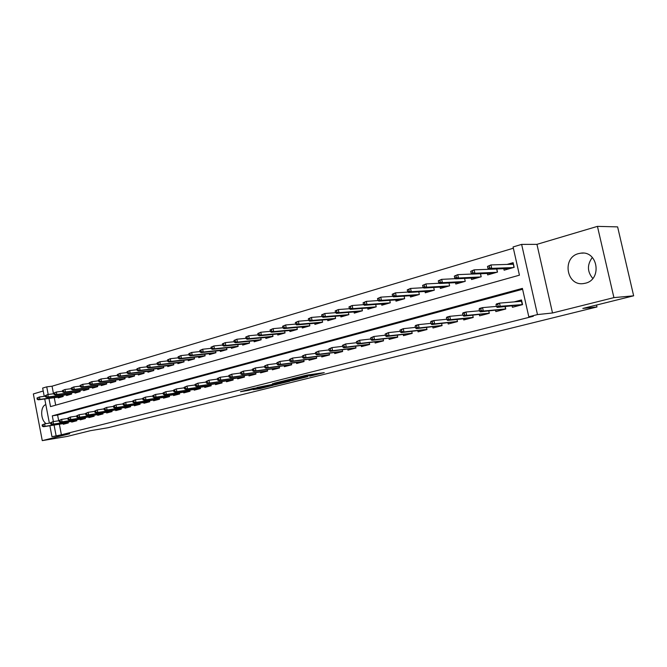 <?xml version="1.0" encoding="UTF-8"?>
<svg xmlns="http://www.w3.org/2000/svg" width="667" height="667" viewBox="0 0 667 667"><rect width="100%" height="100%" fill="white"/><g stroke="black" fill="none" stroke-linecap="round" stroke-linejoin="round"><path stroke-width="1" d="M309.838 376.171L324.254 372.636L306.87 375.121L291.871 378.789L312.306 375.188L309.838 376.171M585.368 283.217C602.301 279.615 597.957 250.517 580.899 253.152L578.572 253.602C561.731 257.604 566.441 286.351 583.5 283.567L585.368 283.217M253.185 389.653L259.922 388.628L273.128 385.326L253.368 388.386L240.487 391.696L248.499 390.37L254.394 388.878L250.142 389.378L256.92 387.894L269.251 386.126L253.185 389.653M59.363 424.229L61.397 434.792L51.976 436.71L49.867 425.721M633.65 295.815L613.915 297.624L597.44 226.371L617.617 226.888L633.65 295.815L582.825 308.437L596.982 306.962L107.904 427.755L90.445 430.674L67.425 436.385L42.271 440.629L69.76 433.75L51.976 436.71M597.44 226.371L536.943 244.347L552.518 312.981L613.915 297.624M552.518 312.981L537.485 314.582L528.798 316.767L522.403 288.386L52.301 415.841L53.402 421.594M61.397 434.792L533.317 316.275L528.798 316.767M291.971 380.574L307.679 376.68L290.504 379.206L274.37 383.158L291.971 380.574L291.812 379.806M289.828 381.207L274.712 384.867L257.012 387.494L274.345 384.05L278.581 382.975L272.444 383.692L289.803 381.099M43.213 391.004L33.35 393.939L42.271 440.629M512.156 306.036L512.431 307.279L522.561 304.636L521.511 299.958L514.24 301.876M495.581 310.388L495.856 311.597L505.761 309.013L505.227 306.662M479.365 314.649L479.623 315.825L489.32 313.298L488.811 311.022M463.498 318.809L463.748 319.96L473.237 317.484L472.745 315.291M447.957 322.886L448.199 324.004L457.487 321.586L457.02 319.468M432.741 326.88L432.983 327.972L442.079 325.604L441.629 323.553M417.842 330.79L418.076 331.858L426.98 329.531L426.547 327.547M403.252 334.617L403.477 335.659L412.198 333.383L411.781 331.457M388.953 338.361L389.169 339.386L397.724 337.16L397.315 335.284M374.937 342.038L375.154 343.038L383.533 340.854L383.141 339.036M361.206 345.639L361.414 346.615L369.626 344.48L369.243 342.713M347.74 349.166L347.941 350.125L355.995 348.024L355.628 346.306M334.534 352.626L334.734 353.568L342.63 351.509L342.271 349.833M321.586 356.02L321.777 356.937L329.523 354.919L329.181 353.293M308.879 359.346L309.071 360.247L316.667 358.271L316.333 356.678M296.423 362.606L296.607 363.498L304.06 361.556L303.735 360.005M284.192 365.808L284.375 366.683L291.687 364.782L291.371 363.265M272.186 368.951L272.369 369.81L279.54 367.942L279.24 366.466M260.405 372.036L260.58 372.878L267.625 371.044L267.325 369.601M248.841 375.062L249.008 375.896L255.928 374.095L255.636 372.686M237.477 378.039L237.644 378.856L244.439 377.088L244.155 375.704M226.321 380.957L226.488 381.766L233.158 380.023L232.883 378.673M215.366 383.825L215.524 384.617L222.078 382.908L221.811 381.591M204.602 386.643L204.761 387.427L211.197 385.743L210.939 384.45M194.022 389.411L194.18 390.178L200.509 388.527L200.25 387.26M183.625 392.129L183.784 392.888L189.995 391.271L189.745 390.028M173.412 394.806L173.562 395.548L179.673 393.955L179.423 392.738M163.365 397.432L163.515 398.166L169.518 396.607L169.285 395.406M153.493 400.017L153.635 400.742L159.546 399.2L159.305 398.024M143.78 402.551L143.922 403.268L149.733 401.759L149.5 400.609M134.234 405.052L134.375 405.761L140.087 404.269L139.862 403.143M124.837 407.512L124.979 408.204L130.599 406.745L130.373 405.628M115.599 409.922L115.733 410.614L121.261 409.171L121.044 408.079M106.512 412.306L106.645 412.981L112.081 411.564L111.873 410.488M97.565 414.641L97.699 415.316L103.043 413.915L102.843 412.865M88.761 416.942L88.886 417.609L94.155 416.233L93.955 415.199M80.098 419.209L80.223 419.868L85.409 418.517L85.209 417.492M71.569 421.436L71.694 422.086L76.797 420.76L76.605 419.751M522.603 289.261L57.595 415.057L58.696 420.777M68.126 421.978L68.317 422.961L63.298 424.27L63.173 423.637M513.357 248.216L52.051 386.201L53.502 393.772M54.26 397.699L55.694 405.161M503.777 268.684L504.119 270.202L514.165 267.325L513.115 262.673L507.062 264.424M496.79 268.943L497.499 272.094L487.669 274.912L487.335 273.445M480.507 273.737L481.182 276.763L471.569 279.523L471.252 278.097M464.582 278.414L465.224 281.341L455.811 284.034L455.511 282.65M448.983 282.991L449.608 285.81L440.387 288.452L440.095 287.102M433.717 287.469L434.309 290.195L425.288 292.78L425.004 291.462M418.759 291.854L419.335 294.481L410.497 297.015L410.222 295.731M404.11 296.14L404.661 298.683L396.006 301.167L395.739 299.917M389.761 300.333L390.295 302.801L381.807 305.228L381.549 304.01M375.696 304.444L376.213 306.837L367.892 309.213L367.642 308.029M361.914 308.471L362.406 310.789L354.26 313.123L354.01 311.956M348.399 312.414L348.874 314.657L340.887 316.95L340.645 315.816M335.151 316.275L335.609 318.459L327.78 320.702L327.539 319.593M322.153 320.06L322.603 322.186L314.916 324.387L314.691 323.303M309.405 323.778L309.847 325.838L302.301 327.997L302.084 326.938M296.907 327.414L297.324 329.423L289.928 331.549L289.711 330.498M284.634 330.982L285.042 332.941L277.78 335.026L277.572 334M272.595 334.484L272.986 336.401L265.866 338.436L265.658 337.435M260.772 337.919L261.156 339.786L254.16 341.787L253.96 340.804M249.166 341.296L249.541 343.113L242.671 345.081L242.471 344.114M237.769 344.606L238.136 346.381L231.391 348.307L231.199 347.365M226.58 347.857L226.93 349.591L220.31 351.484L220.118 350.55M215.591 351.042L215.933 352.735L209.421 354.602L209.238 353.685M204.786 354.177L205.128 355.836L198.733 357.662L198.549 356.762M194.18 357.254L194.506 358.879L188.227 360.672L188.044 359.788M183.75 360.28L184.075 361.864L177.897 363.632L177.722 362.765M173.503 363.248L173.82 364.799L167.75 366.542L167.575 365.683M163.432 366.166L163.74 367.692L157.771 369.401L157.604 368.551M153.527 369.034L153.827 370.527L147.957 372.211L147.791 371.377M143.789 371.861L144.08 373.32L138.311 374.971L138.152 374.154M134.217 374.629L134.501 376.063L128.823 377.689L128.664 376.88M124.796 377.364L125.071 378.764L119.493 380.357L119.335 379.565M115.533 380.04L115.8 381.416L110.313 382.991L110.155 382.208M106.42 382.683L106.678 384.034L101.276 385.576L101.126 384.809M97.449 385.276L97.707 386.602L92.388 388.119L92.246 387.36M88.619 387.827L88.878 389.128L83.642 390.629L83.5 389.878M79.94 390.337L80.182 391.621L75.037 393.096L74.896 392.354M71.386 392.813L71.627 394.072L66.558 395.523L66.417 394.789M62.973 395.248L63.207 396.481L58.221 397.907L58.079 397.19M596.982 306.962L596.54 305.027M44.239 396.331L42.655 388.077L46.732 386.852L48.191 394.464M52.051 386.201L46.732 386.852M48.949 398.407L50.525 406.612L519.426 275.179L513.073 246.957L521.627 244.389L537.485 314.582M536.943 244.347L521.627 244.389M49.375 423.153L44.739 398.966M54.069 425.062L56.103 435.676M57.595 415.057L52.301 415.841M592.796 278.439C587.16 271.677 587.002 264.682 592.346 257.454M45.823 404.611C40.103 406.245 40.387 420.227 46.19 423.645M304.894 377.33L285.168 380.657L304.894 377.33M279.523 383.383L286.351 381.874L279.431 382.916L275.204 383.984L279.523 383.383M508.512 268.943L508.421 268.509M510.814 264.307L513.323 263.582M487.485 266.425L487.911 268.334L489.611 267.834L489.186 265.933L487.485 266.425L490.954 264.924L491.721 268.359L488.669 269.243L510.238 268.442M489.611 267.834L491.721 268.359L513.248 267.584M513.882 267.4L513.407 263.974M489.186 265.933L490.954 264.924L513.165 264.232M488.669 269.243L487.911 268.334M516.758 305.619L516.867 306.12M521.652 300.592L517.967 301.567M498.157 306.103L497.724 304.185L496.015 304.636L496.44 306.553L522.253 304.611L521.502 301.267L499.491 303.126L500.258 306.578L497.182 307.387L522.411 304.677M496.015 304.636L496.415 303.944L499.491 303.126L497.724 304.185M496.44 306.553L497.182 307.387M470.719 271.319L471.135 273.212L472.795 272.728L472.378 270.835L470.719 271.319L474.154 269.843L474.904 273.237L471.919 274.104L493.747 273.17M472.795 272.728L474.904 273.237L496.69 272.328M497.332 272.144L496.69 268.943M472.378 270.835L474.154 269.843L496.632 269.009M471.919 274.104L471.135 273.212M454.327 276.113L454.736 277.981L456.361 277.505L455.945 275.638L454.327 276.113L457.72 274.646L458.462 278.006L455.544 278.848L477.614 277.789M456.361 277.505L458.462 278.006L480.49 276.963M481.14 276.78L480.465 273.737M455.945 275.638L457.72 274.646L471.869 274.045M455.544 278.848L454.736 277.981M438.286 280.799L438.694 282.641L440.278 282.183L439.878 280.332L438.286 280.799L441.654 279.348L442.379 282.666L439.528 283.492L461.814 282.316M440.278 282.183L442.379 282.666L464.641 281.507M439.878 280.332L441.654 279.348L455.394 278.689M439.528 283.492L438.694 282.641M422.603 285.376L422.995 287.202L424.554 286.752L424.154 284.926L422.603 285.376L425.93 283.942L426.647 287.227L423.853 288.036L446.356 286.743M424.554 286.752L426.647 287.227L449.116 285.951M424.154 284.926L425.93 283.942L439.278 283.242M423.853 288.036L422.995 287.202M500.208 309.955L500.317 310.43M479.114 309.121L479.531 311.014L481.207 310.572L480.782 308.671L479.114 309.121L479.54 308.421L482.549 307.629L483.308 311.039L505.569 308.954L505.061 306.678M480.782 308.671L482.549 307.629L496.406 306.395M481.207 310.572L483.308 311.039L480.298 311.831L505.728 309.021M479.531 311.014L480.298 311.831M484.017 314.19L484.117 314.649M462.581 313.498L462.998 315.374L464.632 314.941L464.215 313.065L462.581 313.498L463.04 312.806L465.983 312.023L466.733 315.399L489.253 313.207L488.769 311.03M464.215 313.065L465.983 312.023L479.481 310.772M464.632 314.941L466.733 315.399L463.79 316.175L489.303 313.232M462.998 315.374L463.79 316.175M468.167 318.334L468.267 318.784M446.415 317.784L446.823 319.643L448.424 319.218L448.016 317.359L446.415 317.784L446.907 317.092L449.783 316.325L450.517 319.66L473.211 317.375L470.427 318.217M448.016 317.359L449.783 316.325L462.923 315.057M448.424 319.218L450.517 319.66L447.64 320.418L470.435 318.109M446.823 319.643L447.64 320.418M452.651 322.394L452.743 322.828M430.599 321.978L430.999 323.812L432.566 323.403L432.166 321.561L430.599 321.978L431.124 321.277L433.934 320.535L434.659 323.837L457.462 321.461M432.166 321.561L433.934 320.535L446.74 319.251M432.566 323.403L434.659 323.837L431.841 324.571L457.47 321.486M430.999 323.812L431.841 324.571M407.245 289.862L407.637 291.671L409.163 291.229L408.771 289.42L407.245 289.862L410.547 288.444L411.256 291.696L408.512 292.488L431.216 291.079M409.163 291.229L411.256 291.696L433.917 290.303M408.771 289.42L410.547 288.444L423.503 287.702M408.512 292.488L407.637 291.671M415.124 326.08L415.516 327.897L417.05 327.489L416.658 325.671L415.124 326.08L415.674 325.379L418.426 324.646L419.143 327.914L442.046 325.463M416.658 325.671L418.426 324.646L430.899 323.362M417.05 327.489L419.143 327.914L416.383 328.639L442.054 325.504M415.516 327.897L416.383 328.639M392.221 294.255L392.605 296.04L394.097 295.606L393.705 293.822L392.221 294.255L395.489 292.846L396.181 296.065L393.505 296.84L416.383 295.323M394.097 295.606L396.181 296.065L419.034 294.572M393.705 293.822L395.489 292.846L408.071 292.071M393.505 296.84L392.605 296.04M399.975 330.098L400.367 331.891L401.868 331.499L401.476 329.698L399.975 330.098L403.252 328.681L403.952 331.908L426.947 329.381M401.476 329.698L403.252 328.681L415.408 327.389M401.868 331.499L403.952 331.908L401.251 332.625L426.963 329.44M400.367 331.891L401.251 332.625M377.505 298.549L377.889 300.317L379.348 299.9L378.964 298.124L377.505 298.549L380.74 297.157L381.432 300.342L378.806 301.1L401.859 299.491M379.348 299.9L381.432 300.342L404.452 298.741M378.964 298.124L380.74 297.157L392.963 296.356M378.806 301.1L377.889 300.317M385.151 334.025L385.534 335.801L387.002 335.418L386.618 333.633L385.151 334.025L388.386 332.625L389.078 335.826L412.164 333.217M386.618 333.633L388.386 332.625L400.242 331.332M387.002 335.418L389.078 335.826L386.435 336.518L412.181 333.292M385.534 335.801L386.435 336.518M363.098 302.76L363.482 304.511L364.907 304.094L364.532 302.343L363.098 302.76L366.308 301.376L366.983 304.536L364.415 305.278L387.619 303.568M364.907 304.094L366.983 304.536L390.162 302.835M364.532 302.343L366.308 301.376L378.164 300.559M364.415 305.278L363.482 304.511M370.627 337.877L371.002 339.636L372.444 339.253L372.069 337.494L370.627 337.877L373.837 336.485L374.52 339.653L397.682 336.985M372.069 337.494L373.837 336.485L385.401 335.193M372.444 339.253L374.52 339.653L371.928 340.337L397.699 337.06M371.002 339.636L371.928 340.337M348.991 306.878L349.366 308.613L350.759 308.212L350.392 306.47L348.991 306.878L352.168 305.511L352.835 308.638L350.317 309.363L373.67 307.562M350.759 308.212L352.835 308.638L376.163 306.845M350.392 306.47L352.168 305.511L363.673 304.677M350.317 309.363L349.366 308.613M356.411 341.646L356.778 343.388L358.187 343.013L357.82 341.271L356.411 341.646L359.588 340.27L360.255 343.405L383.492 340.67M357.82 341.271L359.588 340.27L370.869 338.986M358.187 343.013L360.255 343.405L357.72 344.072L383.508 340.762M356.778 343.388L357.72 344.072M335.168 310.922L335.534 312.64L336.902 312.239L336.535 310.522L335.168 310.922L338.311 309.563L338.969 312.656L336.502 313.373L359.997 311.481M336.902 312.239L338.969 312.656L362.406 310.78M336.535 310.522L338.311 309.563L349.483 308.713M336.502 313.373L335.534 312.64M342.479 345.339L342.846 347.065L344.222 346.698L343.855 344.972L342.479 345.339L345.623 343.972L346.29 347.082L369.585 344.28M343.855 344.972L345.623 343.972L356.628 342.696M344.222 346.698L346.29 347.082L343.805 347.732L369.601 344.38M342.846 347.065L343.805 347.732M321.627 314.874L321.986 316.575L323.328 316.183L322.97 314.482L321.627 314.874L324.737 313.532L325.388 316.592L322.97 317.292L346.59 315.316M323.328 316.183L325.388 316.592L348.874 314.641M322.97 314.482L324.737 313.532L335.576 312.673M322.97 317.292L321.986 316.575M328.831 348.958L329.19 350.667L330.54 350.308L330.182 348.599L328.831 348.958L331.949 347.607L332.6 350.684L355.953 347.824M330.182 348.599L331.949 347.607L342.688 346.331M330.54 350.308L332.6 350.684L330.165 351.326L355.97 347.932M329.19 350.667L330.165 351.326M308.346 318.751L308.704 320.435L310.022 320.052L309.663 318.367L308.346 318.751L311.431 317.425L312.073 320.452L309.705 321.144L333.442 319.084M310.022 320.052L312.073 320.452L335.609 318.426M309.663 318.367L311.431 317.425L321.978 316.55M309.705 321.144L308.704 320.435M315.449 352.501L315.808 354.194L317.133 353.843L316.775 352.151L315.449 352.501L318.543 351.167L319.185 354.21L342.58 351.301M316.775 352.151L318.543 351.167L329.031 349.9M317.133 353.843L319.185 354.21L316.8 354.836L342.605 351.417M315.808 354.194L316.8 354.836M302.343 355.978L302.693 357.654L303.994 357.312L303.643 355.636L302.343 355.978L305.403 354.652L306.036 357.67L329.473 354.702M303.643 355.636L305.403 354.652L315.641 353.393M303.994 357.312L306.036 357.67L303.693 358.287L329.506 354.827M302.693 357.654L303.693 358.287M289.486 359.388L289.828 361.047L291.104 360.705L290.762 359.046L289.486 359.388L292.521 358.071L293.147 361.064L316.617 358.046M290.762 359.046L292.521 358.071L302.518 356.828M291.104 360.705L293.147 361.064L290.845 361.664L316.65 358.179M289.828 361.047L290.845 361.664M295.339 322.553L295.689 324.22L296.973 323.845L296.623 322.178L295.339 322.553L298.391 321.236L299.024 324.237L296.698 324.912L320.544 322.778M296.973 323.845L299.024 324.237L322.595 322.136M296.623 322.178L298.391 321.236L308.688 320.352M296.698 324.912L295.689 324.22M282.583 326.28L282.925 327.931L284.192 327.564L283.842 325.913L282.583 326.28L285.609 324.979L286.226 327.947L283.95 328.614L307.896 326.396M284.192 327.564L286.226 327.947L309.83 325.779M283.842 325.913L285.609 324.979L295.656 324.087M283.95 328.614L282.925 327.931M270.068 329.932L270.41 331.574L271.652 331.207L271.311 329.573L270.068 329.932L273.07 328.648L273.678 331.591L271.452 332.241L295.489 329.957M271.652 331.207L273.678 331.591L297.307 329.356M271.311 329.573L273.07 328.648L282.883 327.747M271.452 332.241L270.41 331.574M276.88 362.723L277.222 364.374L278.473 364.04L278.131 362.398L276.88 362.723L279.89 361.431L280.499 364.382L304.01 361.322M278.131 362.398L279.89 361.431L289.653 360.188M278.473 364.04L280.499 364.382L278.247 364.974L304.035 361.464M277.222 364.374L278.247 364.974M257.796 333.517L258.129 335.142L259.346 334.784L259.013 333.167L257.796 333.517L260.772 332.241L261.372 335.159L259.188 335.793L283.308 333.442M259.346 334.784L261.372 335.159L285.026 332.866M259.013 333.167L260.772 332.241L270.36 331.341M259.188 335.793L258.129 335.142M264.516 366.008L264.849 367.634L266.075 367.309L265.741 365.683L264.516 366.008L267.492 364.716L268.101 367.65L291.637 364.541M265.741 365.683L267.492 364.716L277.038 363.49M266.075 367.309L268.101 367.65L265.9 368.226L291.662 364.691M264.849 367.634L265.9 368.226M245.756 337.035L246.09 338.644L247.282 338.294L246.948 336.685L245.756 337.035L248.708 335.768L249.3 338.661L247.157 339.286L271.352 336.868M247.282 338.294L249.3 338.661L272.97 336.31M246.948 336.685L248.708 335.768L258.079 334.867M247.157 339.286L246.09 338.644M252.384 369.218L252.718 370.835L253.919 370.518L253.593 368.901L252.384 369.218L255.344 367.942L255.936 370.844L279.49 367.7M253.593 368.901L255.344 367.942L264.666 366.725M253.919 370.518L255.936 370.844L253.777 371.419L279.523 367.851M252.718 370.835L253.777 371.419M233.95 340.487L234.275 342.079L235.443 341.737L235.118 340.145L233.95 340.487L236.868 339.228L237.46 342.096L235.351 342.705L259.613 340.228M235.443 341.737L237.46 342.096L261.139 339.686M235.118 340.145L236.868 339.228L246.023 338.327M235.351 342.705L234.275 342.079M240.487 372.378L240.812 373.97L241.996 373.662L241.671 372.061L240.487 372.378L243.413 371.11L244.005 373.987L267.575 370.802M241.671 372.061L243.413 371.11L252.526 369.91M241.996 373.662L244.005 373.987L241.879 374.546L267.609 370.96M240.812 373.97L241.879 374.546M222.353 343.872L222.678 345.448L223.829 345.114L223.503 343.538L222.353 343.872L225.254 342.63L225.83 345.464L223.762 346.065L248.091 343.53M223.829 345.114L225.83 345.464L249.516 343.005M223.503 343.538L225.254 342.63L234.2 341.721M223.762 346.065L222.678 345.448M228.814 375.471L229.131 377.055L230.29 376.747L229.965 375.162L228.814 375.471L231.716 374.22L232.299 377.063L255.878 373.845M229.965 375.162L231.716 374.22L240.62 373.028M230.29 376.747L232.299 377.063L230.207 377.614L255.911 374.004M229.131 377.055L230.207 377.614M210.98 347.199L211.297 348.758L212.423 348.432L212.106 346.865L210.98 347.199L213.849 345.965L214.424 348.774L212.389 349.366L236.777 346.765M212.423 348.432L214.424 348.774L238.111 346.265M212.106 346.865L213.849 345.965L222.595 345.064M212.389 349.366L211.297 348.758M217.35 378.506L217.667 380.073L218.809 379.773L218.484 378.206L217.35 378.506L220.227 377.264L220.802 380.09L218.759 380.632L243.747 377.172M218.809 379.773L220.802 380.09L244.389 376.83M218.484 378.206L220.227 377.264L228.939 376.088M243.797 377.163L244.422 376.997M217.667 380.073L218.759 380.632M199.808 350.458L200.125 352.009L201.226 351.684L200.917 350.133L199.808 350.458L202.651 349.233L203.218 352.026L201.226 352.601L225.663 349.95M201.226 351.684L203.218 352.026L226.905 349.466M200.917 350.133L202.651 349.233L211.206 348.332M201.226 352.601L200.125 352.009M206.095 381.491L206.411 383.041L207.529 382.75L207.212 381.19L206.095 381.491L208.954 380.257L209.521 383.058L233.108 379.765M207.212 381.19L208.954 380.257L217.467 379.098M207.529 382.75L209.521 383.058L207.512 383.583L233.142 379.94M206.411 383.041L207.512 383.583M188.836 353.66L189.153 355.194L190.237 354.886L189.928 353.343L188.836 353.66L191.662 352.451L192.221 355.211L190.262 355.778L214.749 353.076M190.237 354.886L192.221 355.211L215.908 352.61M189.928 353.343L191.662 352.451L200.025 351.551M190.262 355.778L189.153 355.194M195.047 384.417L195.364 385.96L196.457 385.668L196.148 384.125L195.047 384.417L197.882 383.2L198.441 385.976L196.465 386.493L221.586 382.95M196.457 385.668L198.441 385.976L222.028 382.65M196.148 384.125L197.882 383.2L206.211 382.049M221.611 382.941L222.061 382.825M195.364 385.96L196.465 386.493M178.072 356.812L178.372 358.329L179.448 358.021L179.14 356.495L178.072 356.812L180.874 355.611L181.424 358.346L179.498 358.904L204.019 356.153M179.448 358.021L181.424 358.346L205.094 355.694M179.14 356.495L180.874 355.611L189.053 354.711M179.498 358.904L178.372 358.329M167.492 359.897L167.792 361.406L168.843 361.105L168.543 359.596L167.492 359.897L170.268 358.704L170.81 361.422L168.926 361.973L193.48 359.171M168.843 361.105L170.81 361.422L194.481 358.729M168.543 359.596L170.268 358.704L178.272 357.82M168.926 361.973L167.792 361.406M157.104 362.931L157.395 364.432L158.429 364.132L158.129 362.631L157.104 362.931L159.855 361.756L160.388 364.44L158.538 364.982L183.117 362.139M158.429 364.132L160.388 364.44L184.042 361.714M158.129 362.631L159.855 361.756L167.684 360.872M158.538 364.982L157.395 364.432M184.2 387.294L184.509 388.819L185.584 388.536L185.276 387.01L184.2 387.294L187.01 386.085L187.56 388.836L185.626 389.345L210.789 385.759M185.584 388.536L187.56 388.836L211.147 385.484M185.276 387.01L187.01 386.085L195.156 384.951M184.509 388.819L185.626 389.345M173.545 390.12L173.854 391.629L174.912 391.354L174.604 389.836L173.545 390.12L176.33 388.919L176.88 391.646L200.45 388.269M174.604 389.836L176.33 388.919L184.3 387.802M174.912 391.354L176.88 391.646L174.971 392.146L200.217 388.611M173.854 391.629L174.971 392.146M163.082 392.896L163.382 394.397L164.424 394.122L164.124 392.621L163.082 392.896L165.841 391.704L166.383 394.405L189.945 391.004M164.124 392.621L165.841 391.704L173.645 390.595M164.424 394.122L166.383 394.405L164.516 394.897L189.787 391.321M163.382 394.397L164.516 394.897M146.89 365.916L147.182 367.4L148.199 367.108L147.907 365.624L146.89 365.916L149.625 364.749L150.15 367.417L148.332 367.942L172.936 365.049M148.199 367.108L150.15 367.417L173.787 364.649M147.907 365.624L149.625 364.749L157.287 363.865M148.332 367.942L147.182 367.4M152.801 395.623L153.093 397.107L154.119 396.84L153.819 395.348L152.801 395.623L155.536 394.439L156.07 397.115L179.615 393.688M153.819 395.348L155.536 394.439L163.173 393.347M154.119 396.84L156.07 397.115L154.235 397.599L179.656 393.88M153.093 397.107L154.235 397.599M136.86 368.851L137.152 370.318L138.144 370.027L137.852 368.559L136.86 368.851L139.57 367.684L140.095 370.335L138.302 370.852L162.931 367.917M138.144 370.027L140.095 370.335L163.707 367.525M137.852 368.559L139.57 367.684L147.065 366.817M138.302 370.852L137.152 370.318M142.696 398.299L142.988 399.775L143.989 399.508L143.697 398.032L142.696 398.299L145.414 397.132L145.94 399.783L169.468 396.331M143.697 398.032L145.414 397.132L152.885 396.048M143.989 399.508L145.94 399.783L144.13 400.258L169.501 396.523M142.988 399.775L144.13 400.258M126.997 371.727L127.289 373.187L128.264 372.903L127.972 371.444L126.997 371.727L129.681 370.577L130.207 373.195L128.439 373.712L153.085 370.735M128.264 372.903L130.207 373.195L153.794 370.36M127.972 371.444L129.681 370.577L137.027 369.71M128.439 373.712L127.289 373.187M132.766 400.925L133.058 402.393L134.042 402.134L133.75 400.667L132.766 400.925L135.459 399.766L135.976 402.401L159.488 398.924M133.75 400.667L135.459 399.766L142.78 398.708M134.042 402.134L135.976 402.401L134.209 402.868L159.53 399.124M133.058 402.393L134.209 402.868M117.309 374.562L117.592 376.005L118.551 375.721L118.267 374.279L117.309 374.562L119.968 373.42L120.485 376.021L118.751 376.522L143.413 373.512M118.551 375.721L120.485 376.021L144.047 373.145M118.267 374.279L119.968 373.42L127.164 372.561M118.751 376.522L117.592 376.005M123.003 403.518L123.295 404.969L124.262 404.711L123.979 403.26L123.003 403.518L125.679 402.368L126.188 404.977L149.675 401.484M123.979 403.26L125.679 402.368L132.841 401.317M124.262 404.711L126.188 404.977L124.446 405.436L149.716 401.667M123.295 404.969L124.446 405.436M107.779 377.347L108.062 378.773L109.004 378.497L108.721 377.063L107.779 377.347L110.422 376.213L110.93 378.789L109.23 379.281L133.892 376.238M109.004 378.497L110.93 378.789L134.467 375.888M108.721 377.063L110.422 376.213L117.467 375.354M109.23 379.281L108.062 378.773M98.408 380.082L98.691 381.499L99.616 381.232L99.341 379.806L98.408 380.082L101.034 378.956L101.534 381.516L99.858 381.999L124.529 378.914M99.616 381.232L101.534 381.516L125.037 378.581M99.341 379.806L101.034 378.956L107.929 378.114M99.858 381.999L98.691 381.499M89.195 382.775L89.47 384.184L90.387 383.917L90.112 382.499L89.195 382.775L91.796 381.657L92.296 384.192L90.645 384.667L115.316 381.557M90.387 383.917L92.296 384.192L115.766 381.232M90.112 382.499L91.796 381.657L98.558 380.824M90.645 384.667L89.47 384.184M113.415 406.061L113.69 407.495L114.649 407.245L114.365 405.811L113.415 406.061L116.058 404.919L116.567 407.512L140.028 403.994M114.365 405.811L116.058 404.919L123.078 403.885M114.649 407.245L116.567 407.512L114.857 407.962L140.062 404.177M113.69 407.495L114.857 407.962M103.977 408.563L104.26 409.988L105.194 409.738L104.911 408.312L103.977 408.563L106.603 407.429L107.112 409.997L130.54 406.461M104.911 408.312L106.603 407.429L113.482 406.411M105.194 409.738L107.112 409.997L105.419 410.438L130.574 406.645M104.26 409.988L105.419 410.438M94.706 411.022L94.981 412.439L95.898 412.189L95.623 410.772L94.706 411.022L97.307 409.897L97.807 412.448L121.211 408.896M95.623 410.772L97.307 409.897L104.044 408.888M95.898 412.189L97.807 412.448L96.148 412.881L121.244 409.071M94.981 412.439L96.148 412.881M80.132 385.418L80.407 386.818L81.307 386.552L81.032 385.151L80.132 385.418L82.716 384.309L83.208 386.827L81.591 387.294L106.261 384.15M81.307 386.552L83.208 386.827L106.645 383.842M81.032 385.151L82.716 384.309L89.336 383.483M81.591 387.294L80.407 386.818M85.576 413.44L85.851 414.841L86.76 414.607L86.485 413.198L85.576 413.44L88.169 412.323L88.661 414.849L112.023 411.281M86.485 413.198L88.169 412.323L94.764 411.331M86.76 414.607L88.661 414.849L87.027 415.283L112.056 411.456M85.851 414.841L87.027 415.283M71.219 388.019L71.494 389.411L72.378 389.153L72.111 387.76L71.219 388.019L73.787 386.927L74.27 389.42L72.678 389.878L97.34 386.702M72.378 389.153L74.27 389.42L97.674 386.41M72.111 387.76L73.787 386.927L80.265 386.101M72.678 389.878L71.494 389.411M76.605 415.816L76.872 417.208L77.764 416.975L77.497 415.583L76.605 415.816L79.173 414.716L79.656 417.217L102.993 413.64M77.497 415.583L79.173 414.716L85.634 413.732M77.764 416.975L79.656 417.217L78.056 417.642L103.026 413.807M76.872 417.208L78.056 417.642M62.456 390.579L62.723 391.963L63.59 391.704L63.323 390.328L62.456 390.579L64.999 389.495L65.474 391.971L63.907 392.421L88.561 389.22M63.59 391.704L65.474 391.971L88.836 388.936M63.323 390.328L64.999 389.495L71.352 388.686M63.907 392.421L62.723 391.963M67.776 418.159L68.042 419.543L68.918 419.31L68.651 417.926L67.776 418.159L70.327 417.058L70.802 419.551L94.097 415.95M68.651 417.926L70.327 417.058L76.655 416.1M68.918 419.31L70.802 419.551L69.226 419.96L94.13 416.116M68.042 419.543L69.226 419.96M53.827 393.105L54.094 394.472L54.944 394.222L54.686 392.855L53.827 393.105L56.353 392.021L56.828 394.48L55.286 394.922L79.923 391.696M54.944 394.222L56.828 394.48L80.148 391.421M54.686 392.855L56.353 392.021L62.581 391.221M55.286 394.922L54.094 394.472M59.088 420.46L59.355 421.827L60.213 421.602L59.955 420.235L59.088 420.46L61.622 419.376L62.098 421.836L85.351 418.226M59.955 420.235L61.622 419.376L67.826 418.426M60.213 421.602L62.098 421.836L60.539 422.244L85.384 418.392M59.355 421.827L60.539 422.244M45.339 395.581L45.598 396.94L46.44 396.69L46.181 395.339L45.339 395.581L47.841 394.505L48.307 396.948L46.79 397.39L71.427 394.13M46.44 396.69L48.307 396.948L71.594 393.872M46.181 395.339L47.841 394.505L53.944 393.713M46.79 397.39L45.598 396.94M50.542 422.728L50.8 424.087L51.651 423.862L51.392 422.503L50.542 422.728L53.052 421.644L53.527 424.095L76.738 420.468M51.392 422.503L53.052 421.644L59.138 420.71M51.651 423.862L53.527 424.095L51.993 424.495L76.772 420.627M50.8 424.087L51.993 424.495M36.985 398.024L37.244 399.366L38.069 399.124L37.811 397.782L36.985 398.024L39.47 396.957L39.937 399.375L38.436 399.808L63.057 396.523M38.069 399.124L39.937 399.375L63.173 396.281M37.811 397.782L39.47 396.957L45.448 396.173M38.436 399.808L37.244 399.366M42.129 424.954L42.388 426.305L43.222 426.088L42.971 424.737L42.129 424.954L44.622 423.887L45.089 426.313L68.267 422.678M42.971 424.737L44.622 423.887L50.592 422.961M43.222 426.088L45.089 426.313L43.58 426.705L68.292 422.828M42.388 426.305L43.58 426.705M312.131 374.362L312.306 375.188M310.722 374.562L310.889 375.396M303.352 375.905L303.468 376.48M301.934 376.255L302.026 376.688M293.897 379.498L294.039 380.157M276.622 383.817L276.755 384.45M274.529 384L274.712 384.867M248.349 389.636L248.499 390.37M246.323 390.145L246.457 390.787M259.797 388.044L259.922 388.628M257.796 388.511L257.904 389.036M580.899 253.152L583.258 253.11M313.081 374.22L313.265 375.087M304.319 375.663L304.46 376.38"/></g></svg>
